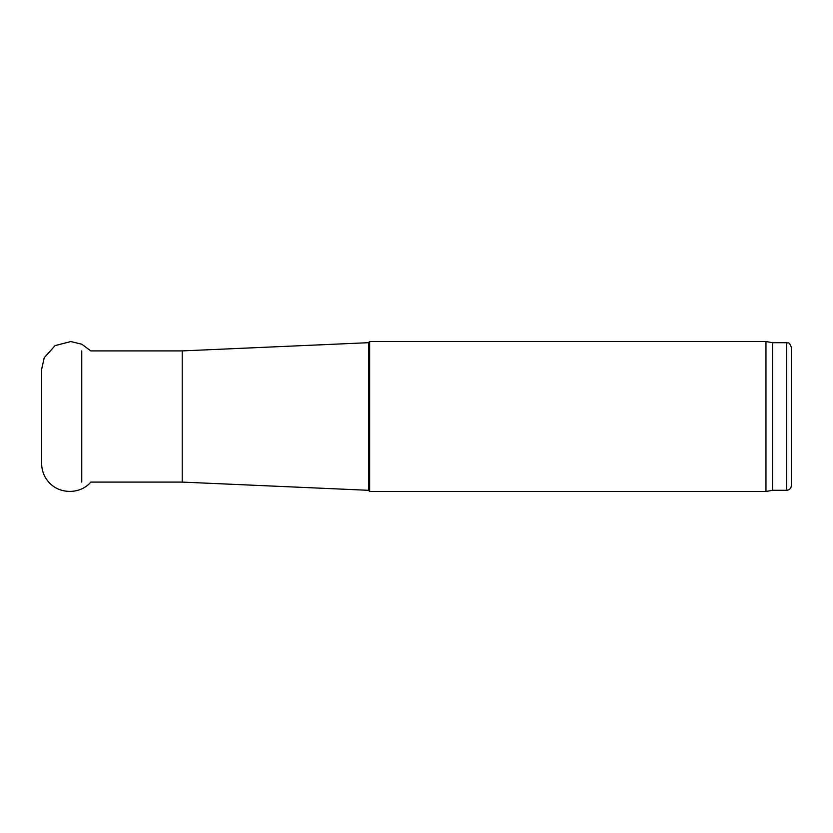 <?xml version="1.0" encoding="UTF-8"?>
<svg xmlns="http://www.w3.org/2000/svg" width="833" height="833" viewBox="0 0 833 833"><rect width="100%" height="100%" fill="white"/><g stroke="black" fill="none" stroke-linecap="round" stroke-linejoin="round"><path stroke-width="1.25" d="M369.644 491.47L369.644 341.53L765.964 341.53L765.964 491.47L369.644 491.47L368.467 490.304M182.219 350.901L182.219 482.099L368.478 490.304L368.478 342.696L182.219 350.901L90.797 350.901L81.769 344.206L70.857 341.551L55.093 345.622L44.222 357.732L41.65 369.29L41.65 463.669M81.759 482.099L81.759 350.901M182.219 482.099L90.797 482.099C80.968 494.021 59.861 494.948 48.73 482.099C44.107 476.83 41.754 470.707 41.65 463.71M791.35 485.618L791.35 347.382L791.35 485.618C791.069 488.461 789.507 490.023 786.664 490.304L772.607 490.304L772.607 342.696L765.964 341.53M772.607 490.304L765.964 491.47M786.664 490.304L786.664 342.696C788.091 343.706 788.945 340.78 791.35 347.382M368.467 342.696L369.644 341.53M786.664 342.696L772.607 342.696"/></g></svg>
